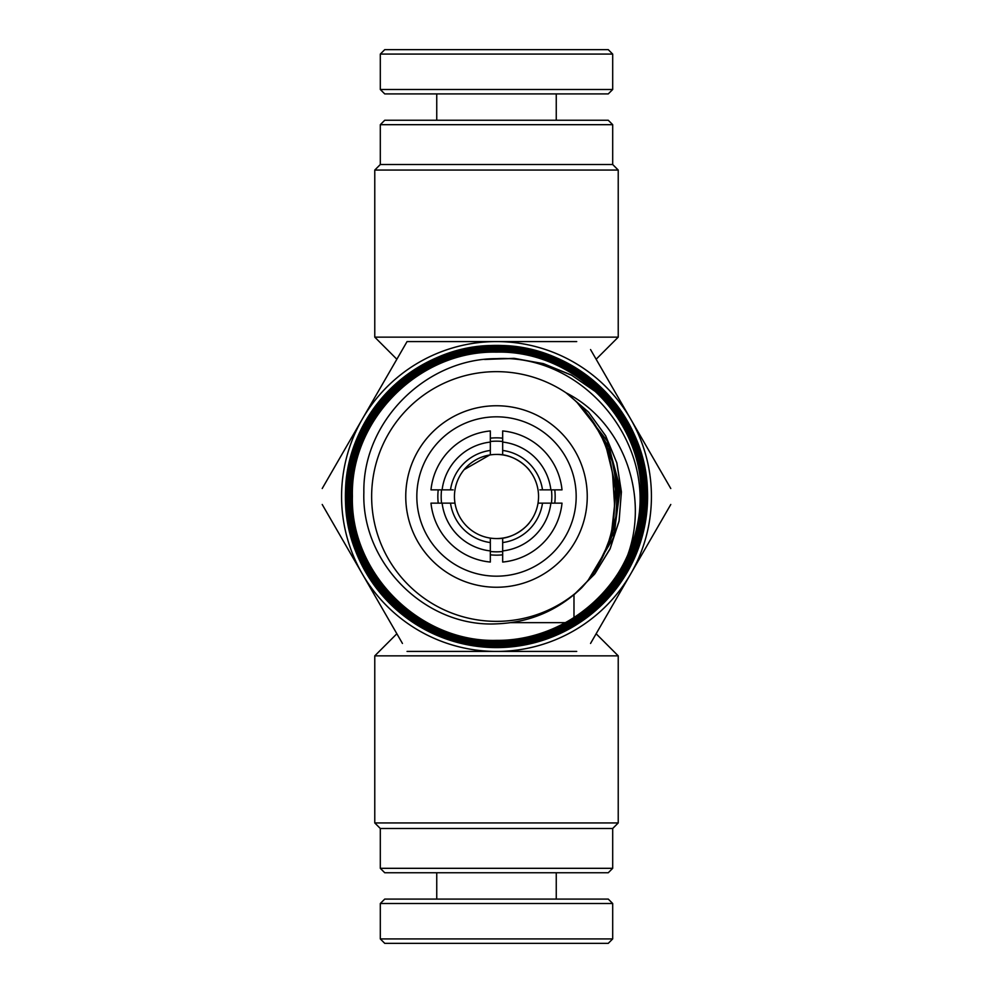 <?xml version="1.0" encoding="UTF-8"?>
<svg xmlns="http://www.w3.org/2000/svg" width="993" height="993" viewBox="0 0 993 993"><rect width="100%" height="100%" fill="white"/><g stroke="black" fill="none" stroke-linecap="round" stroke-linejoin="round"><path stroke-width="1.49" d="M551.425 503.141A55.335 55.335 0 0 0 551.425 489.859M441.575 489.859A55.335 55.335 0 0 0 441.575 503.141M502.669 441.513A55.335 55.335 0 0 0 490.331 441.513M380.307 124.684L384.738 120.252L608.262 120.252L612.693 124.684L380.307 124.684L380.307 164.515L612.693 164.515L618.229 170.051L374.771 170.051L374.771 337.148L618.229 337.148L596.148 359.23M608.262 872.748L384.738 872.748L380.307 868.316L612.693 868.316L608.262 872.748M380.307 828.485L374.771 822.949L618.229 822.949L612.693 828.485L380.307 828.485L380.307 868.316M573.979 622.276L573.358 622.648M573.296 622.648L571.471 622.648M571.409 622.648L569.548 622.648M569.473 622.648L567.586 622.648M567.512 622.648L565.576 622.648M565.501 622.648L510.886 622.648M596.148 633.77L618.229 655.852L374.771 655.852L374.771 822.949M573.979 622.648L575.146 622.648M575.22 622.648L576.983 622.648M577.045 622.648L578.77 622.648M502.669 454.906A42.054 42.054 0 0 1 538.02 503.141L542.501 503.141A46.472 46.472 0 0 1 502.669 542.563L502.669 538.094A42.054 42.054 0 0 1 496.5 538.554C515.566 539.311 529.443 523.46 529.703 522.306C529.356 523.51 515.665 539.273 496.5 538.554A42.054 42.054 0 0 1 454.98 489.859A42.054 42.054 0 0 1 496.5 454.446C515.566 453.689 529.443 469.54 529.703 470.694C529.356 469.49 515.665 453.727 496.5 454.446A42.054 42.054 0 0 1 502.669 454.906L502.669 430.95A65.848 65.848 0 0 1 562.013 489.859L550.879 489.859A54.776 54.776 0 0 0 502.669 442.071M489.698 455.005L464.141 469.639M573.979 594.745L573.979 618.776M573.979 618.825L573.979 619.93M573.979 619.98L573.979 621.084M573.979 621.121L573.979 622.226M419.319 622.648L417.519 622.648M502.669 538.094A42.054 42.054 0 0 0 538.02 503.141L562.013 503.141A65.848 65.848 0 0 1 502.669 562.05L502.669 542.563M413.895 622.648L415.633 622.648M415.695 622.648L417.457 622.648M490.331 551.487A55.335 55.335 0 0 0 502.669 551.487M442.121 489.859L430.987 489.859A65.848 65.848 0 0 1 490.331 430.95L490.331 442.071A54.776 54.776 0 0 0 442.121 489.859L450.499 489.859A46.472 46.472 0 0 1 490.331 450.437L490.331 442.071M490.331 550.929L490.331 562.05A65.848 65.848 0 0 1 430.987 503.141L442.121 503.141A54.776 54.776 0 0 0 490.331 550.929L490.331 542.563A46.472 46.472 0 0 1 450.499 503.141L454.98 503.141M502.669 450.437A46.472 46.472 0 0 1 542.501 489.859L550.879 489.859M442.121 503.141L450.499 503.141M450.499 489.859L453.168 489.859M490.331 454.906L490.331 450.437M539.832 489.859L542.501 489.859M490.331 542.563L490.331 538.094M502.669 550.929A54.776 54.776 0 0 0 550.879 503.141M496.5 587.248A90.748 90.748 0 0 1 405.752 496.5A90.748 90.748 0 0 1 496.5 405.752A90.748 90.748 0 0 1 587.248 496.5A90.748 90.748 0 0 1 496.5 587.248M496.5 416.824A79.676 79.676 0 0 0 416.824 496.5A79.676 79.676 0 0 0 496.5 576.176A79.676 79.676 0 0 0 576.176 496.5A79.676 79.676 0 0 0 496.5 416.824M502.669 554.826A58.649 58.649 0 0 1 490.331 554.826M438.223 503.141A58.649 58.649 0 0 1 438.223 489.859M490.331 438.174A58.649 58.649 0 0 1 502.669 438.174M496.5 621.357A124.857 124.857 0 0 0 581.613 587.844C557.83 610.583 529.455 622.599 496.5 623.852C425.463 627.526 361.39 563.192 363.86 492.342C362.619 421.429 425.935 358.535 496.5 358.659C581.65 354.029 654.288 439.651 637.742 522.951C626.657 589.308 563.825 641.602 496.5 640.411C419.542 642.521 350.318 573.296 352.354 496.376C350.392 419.245 419.443 350.244 496.5 352.105C573.768 350.045 643.179 419.369 641.143 496.736C643.129 573.979 573.693 643.327 496.5 641.379C573.681 643.29 643.092 573.966 641.106 496.723C643.141 419.394 573.731 350.07 496.5 352.143C419.456 350.281 350.43 419.269 352.391 496.376C350.355 573.284 419.555 642.483 496.5 640.373C552.12 640.87 605.668 606.177 627.775 554.926C649.422 495.37 623.319 421.802 566.097 392.843A124.857 124.857 0 0 0 371.643 496.5A124.857 124.857 0 0 0 496.5 621.357M496.5 647.2C576.97 649.149 648.988 577.119 646.952 496.624C649.05 416.328 576.859 344.087 496.5 346.284C416.34 344.298 344.509 416.204 346.532 496.264C344.459 576.436 416.266 648.342 496.5 646.22C576.275 648.255 648.032 576.561 645.984 496.736C648.081 416.775 576.362 345.13 496.5 347.265C576.499 345.117 648.081 416.799 646.021 496.723C648.032 576.548 576.412 648.243 496.5 646.257C416.501 648.317 344.596 576.908 346.495 496.5L345.552 496.5C343.528 577.094 415.968 649.372 496.5 647.2M496.5 345.403A151.097 151.097 0 0 1 647.597 496.5A151.097 151.097 0 0 1 496.5 647.597A151.097 151.097 0 0 1 345.403 496.5A151.097 151.097 0 0 1 496.5 345.403M345.552 496.5C343.441 415.831 415.906 343.441 496.5 345.539C576.685 343.603 648.652 414.689 647.461 495.097L647.424 495.097C648.59 415.074 576.474 343.826 496.5 346.023C416.228 344.211 344.36 415.98 346.495 496.5M637.742 522.951A143.687 143.687 0 0 1 627.775 554.926M496.5 642.322C574.364 644.196 644.035 574.513 642.074 496.637C644.109 418.947 574.277 349.039 496.5 351.162C574.289 349.002 644.147 418.909 642.111 496.637C644.072 574.537 574.376 644.234 496.5 642.359C418.487 644.469 348.332 574.388 350.392 496.301C348.382 418.227 418.512 348.208 496.5 350.157C574.922 348.096 645.127 418.338 643.092 496.761C645.078 574.997 574.773 645.313 496.5 643.34C417.879 645.462 347.376 574.848 349.424 496.351C347.451 417.693 417.83 347.277 496.5 349.176C575.282 347.029 646.145 417.842 644.06 496.661C646.095 575.58 575.295 646.257 496.5 644.308C417.333 646.393 346.371 575.443 348.444 496.239C346.42 417.221 417.482 346.197 496.5 348.208C575.965 346.085 647.088 417.345 645.04 496.674C647.026 576.064 575.952 647.225 496.5 645.289C575.94 647.188 646.977 576.039 645.003 496.699C647.039 417.345 575.965 346.135 496.5 348.233C417.532 346.222 346.445 417.246 348.481 496.239C346.408 575.443 417.37 646.356 496.5 644.271C575.319 646.195 646.046 575.58 644.035 496.637C646.108 417.892 575.245 347.041 496.5 349.213C417.854 347.302 347.488 417.73 349.462 496.326C347.426 574.848 417.854 645.4 496.5 643.303C574.736 645.276 645.04 574.984 643.054 496.761C645.09 418.351 574.885 348.133 496.5 350.194C418.525 348.258 348.419 418.239 350.43 496.326C348.369 574.351 418.512 644.445 496.5 642.322M496.5 351.162C418.984 349.226 349.449 418.823 351.41 496.264C349.399 573.855 418.872 643.377 496.5 641.341C418.847 643.414 349.362 573.867 351.373 496.264C349.424 418.798 418.934 349.201 496.5 351.125M496.5 347.265C416.861 345.328 345.477 416.65 347.513 496.376C345.403 575.878 416.973 647.436 496.5 645.251C416.986 647.411 345.403 576.089 347.476 496.314C345.465 416.489 416.998 345.279 496.5 347.227M576.722 341.58L407.056 341.58L322.216 488.519M402.45 349.561L407.056 341.58M322.216 504.481L402.45 643.439M407.056 651.42L576.722 651.42M590.55 643.439L670.784 504.481M670.784 488.519L590.55 349.561M496.5 341.58A154.92 154.92 0 0 1 630.667 573.966A154.92 154.92 0 0 1 362.333 573.966A154.92 154.92 0 0 1 496.5 341.58M581.613 587.844C603.545 563.875 614.493 535.587 614.456 502.979L612.619 474.803C608.175 441.24 592.66 413.92 566.097 392.843M612.619 474.803L614.468 503.488M610.347 461.546L615.399 489.028L613.897 516.931M606.537 448.476L616.368 488.966L611.775 530.399M601.212 435.84L612.358 461.435L617.348 488.904L615.908 516.794L608.113 543.63M594.472 423.85L611.105 454.608L618.316 488.841L615.523 523.721L602.95 556.39M586.317 412.567L609.429 447.806L619.297 488.779L614.741 530.709L596.284 568.654M576.859 402.215L607.356 441.041L620.265 488.717L613.55 537.672L588.228 580.148M566.221 392.943L588.489 412.045L605.693 435.828L616.876 462.974L621.407 491.982L619.049 521.263L609.925 549.203L594.522 574.239L573.693 594.993M610.472 462.055L615.362 489.028L613.947 516.422M606.711 448.973L616.33 488.966L611.887 529.89M601.435 436.312L612.396 461.695L617.311 488.904L615.908 516.534L608.287 543.134M594.757 424.296L611.154 454.868L618.279 488.841L615.548 523.46L603.185 555.919M586.664 412.989L609.503 448.066L619.26 488.792L614.779 530.448L596.57 568.195M577.243 402.587L607.443 441.302L620.228 488.717L613.6 537.412L588.564 579.726M566.643 393.278L588.663 412.281L605.68 435.877L616.777 462.788L621.357 491.535L619.148 520.58L610.285 548.322L595.229 573.271L574.798 594.062M485.639 359.354L514.92 358.461L544.09 363.885L571.831 375.354L596.843 392.558L609.429 404.809M597.339 392.98L609.888 405.355L621.208 419.679M610.347 405.889L621.581 420.287M621.978 420.871L631.101 436.275M631.411 436.883L638.325 452.609M638.549 453.218L643.427 469.155M643.576 469.763L646.604 486.309M484.658 359.466L514.014 358.349L543.308 363.612L571.198 374.957L596.371 392.098M621.606 420.262L630.816 435.642M631.138 436.25L638.127 451.976M638.35 452.585L643.303 468.497M643.464 469.118L646.555 485.639M647.424 494.39L647.461 495.097M554.777 489.859A58.649 58.649 0 0 1 554.777 503.141M380.307 903.506L384.738 899.087L608.262 899.087L612.693 903.506L380.307 903.506L380.307 938.919L612.693 938.919L612.693 903.506M612.693 938.919L608.262 943.35L384.738 943.35L380.307 938.919M612.693 89.494L608.262 93.913L384.738 93.913L380.307 89.494L612.693 89.494L612.693 54.081L380.307 54.081L384.738 49.65L608.262 49.65L612.669 54.081M612.693 164.515L612.693 124.684M618.229 170.051L618.229 337.148M612.693 828.485L612.693 868.316M618.229 822.949L618.229 655.852M396.852 633.77L374.771 655.852M396.852 359.23L374.771 337.148M380.307 164.515L374.771 170.051M436.746 872.748L436.746 899.087M556.254 872.748L556.254 899.087M436.746 120.252L436.746 93.913M380.307 89.494L380.307 54.081M556.254 120.252L556.254 93.913"/></g></svg>
